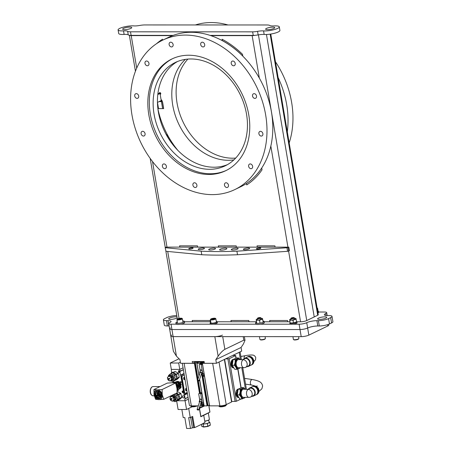 <?xml version="1.0" encoding="UTF-8"?>
<svg xmlns="http://www.w3.org/2000/svg" width="451" height="451" viewBox="0 0 451 451"><rect width="100%" height="100%" fill="white"/><g stroke="black" fill="none" stroke-linecap="round" stroke-linejoin="round"><path stroke-width="0.68" d="M246.759 184.865L246.517 183.444A82.961 64.267 -115.8 0 0 261.738 168.026M256.506 321.777L249.02 321.777L248.805 320.498L230.929 320.492L231.149 321.772L249.014 321.755M231.188 321.749L230.974 320.492M197.668 247.097L179.836 247.092L179.628 245.834M197.668 247.12L179.797 247.114L179.577 245.834L197.453 245.84L197.668 247.12M242.801 56.054A82.961 64.267 -115.8 0 0 222.366 40.624L222.129 39.248M242.813 56.133A82.961 64.267 -115.8 0 0 222.32 40.646L222.078 39.22A84.292 65.299 -115.8 0 1 242.508 54.317L242.813 56.133M162.664 40.173L162.501 39.203A84.292 65.299 -115.8 0 0 156.632 43.64M296.921 321.788L300.552 321.788A4.504 0.998 -9.6 0 0 306.748 320.554L317.696 315.266A3.027 0.671 -9.6 0 0 318.243 314.764L270.763 34.045M266.451 34.485L314.223 316.946L266.451 34.485M210.826 35.629L252.154 35.635A4.504 0.998 -9.6 0 0 255.413 35.285M129.409 35.257A4.504 0.998 -9.6 0 0 131.213 35.606L172.541 35.618M218.56 247.103L236.392 247.125L218.56 247.103L218.352 245.846M275.116 247.114L257.29 247.114L257.076 245.851M275.116 247.137L257.245 247.131L257.031 245.851L274.901 245.857L275.116 247.137M218.521 247.125L218.307 245.846L236.177 245.846L236.392 247.125M246.72 184.893L246.477 183.461A82.961 64.267 -115.8 0 0 261.732 167.986L262.037 169.796A84.292 65.299 -115.8 0 1 246.72 184.893M162.501 39.203A84.292 65.299 -115.8 0 0 156.548 43.691M184.47 321.76L192.419 321.76L192.205 320.481L210.076 320.486L210.296 321.766L210.747 321.766M217.207 321.766L231.149 321.772M264.185 321.777L269.873 321.783L269.653 320.503L287.529 320.503L287.744 321.783L289.987 321.788M210.29 321.749L192.464 321.743L192.25 320.481M287.738 321.766L269.912 321.76L269.698 320.503M170.489 141.473A77.64 60.146 64.2 0 1 167.242 135.988L167.907 135.666M159.902 92.59L160.201 94.366A0.925 0.716 -115.8 0 0 159.88 92.59A0.925 0.716 -115.8 0 0 159.282 93.475L157.935 93.475M161.114 99.767L161.413 101.548M161.424 101.588L162.614 108.629M166.853 133.693L167.242 135.988M162.445 101.999L163.437 107.885M273.915 28.413A4.623 1.026 -9.6 0 0 274.749 27.641A4.623 1.026 -9.6 0 0 271.491 27.207A4.623 1.026 -9.6 0 0 266.468 28.407A4.623 1.026 -9.6 0 0 265.633 29.18A4.623 1.026 -9.6 0 0 268.892 29.614A4.623 1.026 -9.6 0 0 273.915 28.413M277.636 28.413A9.24 2.046 -9.6 0 0 279.304 26.868A9.24 2.046 -9.6 0 0 273.875 25.921A7.396 1.641 170.4 0 1 269.749 25.465A7.396 1.641 -9.6 0 0 266.879 24.974L144.748 24.946A7.396 1.641 -9.6 0 0 139.844 25.436A7.396 1.641 170.4 0 1 133.84 25.887A9.24 2.046 -9.6 0 0 123.681 27.026A9.24 2.046 -9.6 0 0 118.094 29.918A9.24 2.046 -9.6 0 0 123.518 30.865A7.396 1.641 170.4 0 1 127.65 31.316A7.396 1.641 -9.6 0 0 130.514 31.812L252.645 31.841A7.396 1.641 -9.6 0 0 257.555 31.35A7.396 1.641 170.4 0 1 263.559 30.899A9.24 2.046 -9.6 0 0 277.636 28.413M210.098 35.387L253.248 35.398A7.396 1.641 -9.6 0 0 258.158 34.907A7.396 1.641 170.4 0 1 264.156 34.456A9.24 2.046 -9.6 0 0 278.239 31.965A9.24 2.046 -9.6 0 0 279.902 30.426L279.304 26.868M130.931 28.374A4.623 1.026 -9.6 0 0 131.765 27.607A4.623 1.026 -9.6 0 0 128.507 27.173A4.623 1.026 -9.6 0 0 123.484 28.374A4.623 1.026 -9.6 0 0 122.649 29.146A4.623 1.026 -9.6 0 0 125.908 29.58A4.623 1.026 -9.6 0 0 130.931 28.374M118.094 29.918L118.692 33.47A9.24 2.046 -9.6 0 0 124.121 34.423A7.396 1.641 170.4 0 1 128.247 34.874A7.396 1.641 -9.6 0 0 131.117 35.364L173.19 35.375M203.097 46.943A2.475 1.917 64.2 0 1 200.802 44.987A2.475 1.917 64.2 0 1 201.62 42.338A2.475 1.917 64.2 0 1 202.29 42.185A2.475 1.917 64.2 0 1 204.585 44.142A2.475 1.917 64.2 0 1 203.767 46.791A2.475 1.917 64.2 0 1 203.097 46.943M171.527 46.938A2.475 1.917 64.2 0 1 169.238 44.982A2.475 1.917 64.2 0 1 170.05 42.326A2.475 1.917 64.2 0 1 170.726 42.18A2.475 1.917 64.2 0 1 173.015 44.136A2.475 1.917 64.2 0 1 172.203 46.786A2.475 1.917 64.2 0 1 171.527 46.938M212.291 194.618A82.961 64.267 -115.8 0 0 234.853 189.567A82.961 64.267 -115.8 0 0 262.172 100.669A82.961 64.267 -115.8 0 0 185.31 35.082A82.961 64.267 -115.8 0 0 162.743 40.133A82.961 64.267 -115.8 0 0 135.424 129.037A82.961 64.267 -115.8 0 0 212.291 194.618M234.853 189.567L240.665 186.765A82.961 64.267 -115.8 0 0 267.984 97.861A82.961 64.267 -115.8 0 0 191.117 32.28A82.961 64.267 -115.8 0 0 168.556 37.332L162.743 40.133M226.876 187.526A2.475 1.917 64.2 0 1 224.581 185.57A2.475 1.917 64.2 0 1 225.399 182.92A2.475 1.917 64.2 0 1 226.069 182.768A2.475 1.917 64.2 0 1 228.364 184.724A2.475 1.917 64.2 0 1 227.546 187.374A2.475 1.917 64.2 0 1 226.876 187.526M195.306 187.52A2.475 1.917 64.2 0 1 193.017 185.564A2.475 1.917 64.2 0 1 193.829 182.909A2.475 1.917 64.2 0 1 194.505 182.762A2.475 1.917 64.2 0 1 196.794 184.718A2.475 1.917 64.2 0 1 195.982 187.368A2.475 1.917 64.2 0 1 195.306 187.52M164.784 168.68A2.475 1.917 64.2 0 1 162.49 166.723A2.475 1.917 64.2 0 1 163.307 164.068A2.475 1.917 64.2 0 1 163.978 163.922A2.475 1.917 64.2 0 1 166.272 165.878A2.475 1.917 64.2 0 1 165.455 168.527A2.475 1.917 64.2 0 1 164.784 168.68M143.48 136.05A2.475 1.917 64.2 0 1 141.191 134.094A2.475 1.917 64.2 0 1 142.003 131.444A2.475 1.917 64.2 0 1 142.679 131.292A2.475 1.917 64.2 0 1 144.968 133.248A2.475 1.917 64.2 0 1 144.157 135.903A2.475 1.917 64.2 0 1 143.48 136.05M137.11 98.38A2.475 1.917 64.2 0 1 134.821 96.424A2.475 1.917 64.2 0 1 135.633 93.774A2.475 1.917 64.2 0 1 136.309 93.622A2.475 1.917 64.2 0 1 138.598 95.578A2.475 1.917 64.2 0 1 137.786 98.233A2.475 1.917 64.2 0 1 137.11 98.38M147.376 65.761A2.475 1.917 64.2 0 1 145.087 63.805A2.475 1.917 64.2 0 1 145.899 61.156A2.475 1.917 64.2 0 1 146.575 61.003A2.475 1.917 64.2 0 1 148.864 62.96A2.475 1.917 64.2 0 1 148.052 65.615A2.475 1.917 64.2 0 1 147.376 65.761M233.618 65.784A2.475 1.917 64.2 0 1 231.329 63.828A2.475 1.917 64.2 0 1 232.141 61.178A2.475 1.917 64.2 0 1 232.812 61.026A2.475 1.917 64.2 0 1 235.106 62.982A2.475 1.917 64.2 0 1 234.294 65.632A2.475 1.917 64.2 0 1 233.618 65.784M254.922 98.408A2.475 1.917 64.2 0 1 252.628 96.452A2.475 1.917 64.2 0 1 253.445 93.802A2.475 1.917 64.2 0 1 254.116 93.65A2.475 1.917 64.2 0 1 256.41 95.606A2.475 1.917 64.2 0 1 255.593 98.262A2.475 1.917 64.2 0 1 254.922 98.408M261.292 136.078A2.475 1.917 64.2 0 1 258.998 134.122A2.475 1.917 64.2 0 1 259.815 131.472A2.475 1.917 64.2 0 1 260.486 131.32A2.475 1.917 64.2 0 1 262.781 133.276A2.475 1.917 64.2 0 1 261.963 135.931A2.475 1.917 64.2 0 1 261.292 136.078M188.715 55.231A62.007 48.037 -115.8 0 0 171.848 59.008A62.007 48.037 -115.8 0 0 151.429 125.451A62.007 48.037 -115.8 0 0 208.881 174.469A62.007 48.037 -115.8 0 0 225.748 170.698A62.007 48.037 -115.8 0 0 246.167 104.249A62.007 48.037 -115.8 0 0 188.715 55.231M172.598 58.658A62.007 48.037 -115.8 0 0 153.086 125.237A62.007 48.037 -115.8 0 0 210.375 173.753A62.007 48.037 -115.8 0 0 226.487 170.331M251.027 168.697A2.475 1.917 64.2 0 1 248.732 166.74A2.475 1.917 64.2 0 1 249.55 164.091A2.475 1.917 64.2 0 1 250.22 163.939A2.475 1.917 64.2 0 1 252.515 165.895A2.475 1.917 64.2 0 1 251.697 168.55A2.475 1.917 64.2 0 1 251.027 168.697M177.547 61.488A57.378 44.452 -115.8 0 0 161.266 123.32A57.378 44.452 -115.8 0 0 213.943 167.214A57.378 44.452 -115.8 0 0 227.349 164.688M190.959 58.963A57.378 44.452 -115.8 0 0 175.354 62.458A57.378 44.452 -115.8 0 0 156.458 123.94A57.378 44.452 -115.8 0 0 209.619 169.3A57.378 44.452 -115.8 0 0 225.229 165.81A57.378 44.452 -115.8 0 0 244.121 104.322A57.378 44.452 -115.8 0 0 190.959 58.963M233.877 159.88A57.378 44.452 64.2 0 1 228.296 160.291A57.378 44.452 64.2 0 1 177.48 121.24A57.378 44.452 64.2 0 1 185.378 59.374M235.676 158.081A57.378 44.452 64.2 0 1 232.615 158.205A57.378 44.452 64.2 0 1 182.441 120.62A57.378 44.452 64.2 0 1 187.898 59.087M195.384 24.957A82.961 64.267 64.2 0 1 211.282 22.55A82.961 64.267 64.2 0 1 227.997 24.963M275.443 61.731A82.961 64.267 64.2 0 1 289.181 142.933M287.298 131.816A82.961 64.267 -115.8 0 0 278.132 77.6M208.215 24.957A82.961 64.267 -115.8 0 0 206.355 24.929A82.961 64.267 -115.8 0 0 204.506 24.957M159.158 101.588L162.49 101.588L162.422 102.197M162.49 101.588L163.679 108.629L158.526 108.623L157.472 102.4M163.679 108.629L163.324 107.53M160.178 94.366L161.092 99.767A0.925 0.716 -115.8 0 1 161.531 101.531A0.925 0.716 -115.8 0 1 160.573 100.906M157.946 109.091A76.676 59.397 -115.8 0 0 177.891 150.42M157.461 102.405L161.249 100.579M160.049 93.47L157.805 94.552M318.451 318.113A4.623 1.026 -9.6 0 0 317.617 318.885A4.623 1.026 -9.6 0 0 320.875 319.319A4.623 1.026 -9.6 0 0 325.898 318.118A4.623 1.026 -9.6 0 0 326.727 317.346A4.623 1.026 -9.6 0 0 323.474 316.912A4.623 1.026 -9.6 0 0 318.451 318.113M177.175 317.966A4.623 1.026 170.4 0 1 176.955 318.079A4.623 1.026 170.4 0 1 171.932 319.285A4.623 1.026 170.4 0 1 168.674 318.851A4.623 1.026 170.4 0 1 169.508 318.079A4.623 1.026 170.4 0 1 176.995 316.89M318.4 320.655L316.906 320.655L317.808 325.988L319.302 325.988L318.4 320.655A7.396 1.641 -9.6 0 0 328.565 318.626L330.673 317.611A7.396 1.641 -9.6 0 0 332.004 316.377A7.396 1.641 -9.6 0 0 328.926 315.576L327.437 315.576A7.396 1.641 170.4 0 1 324.359 314.775A7.396 1.641 170.4 0 1 325.69 313.541A5.547 1.229 -9.6 0 0 326.687 312.616A5.547 1.229 -9.6 0 0 324.382 312.019L318.592 312.013M332.004 316.377L332.906 321.71A7.396 1.641 170.4 0 1 331.575 322.939L329.467 323.959A7.396 1.641 170.4 0 1 319.302 325.988M176.769 315.542A7.396 1.641 -9.6 0 0 166.836 317.572L164.733 318.586A7.396 1.641 -9.6 0 0 163.397 319.821A7.396 1.641 -9.6 0 0 166.475 320.622L167.969 320.622A7.396 1.641 170.4 0 1 171.047 321.416A7.396 1.641 170.4 0 1 169.711 322.651A5.547 1.229 -9.6 0 0 168.713 323.581A5.547 1.229 -9.6 0 0 171.025 324.179L176.183 324.179M169.114 325.955A7.396 1.641 -9.6 0 0 168.871 325.949L167.377 325.949A7.396 1.641 170.4 0 1 164.299 325.154L163.397 319.821M171.025 324.179L171.927 329.512A5.547 1.229 170.4 0 1 169.615 328.909A5.547 1.229 -9.6 0 0 171.927 329.512L300.016 329.54L171.927 329.512L173.128 336.621A5.547 1.229 170.4 0 1 170.816 336.023A5.547 1.229 -9.6 0 0 173.128 336.621L214.834 336.632A5.547 1.229 -9.6 0 0 222.456 335.104M292.879 324.207L299.114 324.207A5.547 1.229 -9.6 0 0 306.742 322.685A7.396 1.641 170.4 0 1 316.906 320.655M317.808 325.988A7.396 1.641 -9.6 0 0 307.644 328.018A5.547 1.229 170.4 0 1 300.016 329.54A5.547 1.229 -9.6 0 0 307.644 328.018L306.742 322.685M180.761 324.179L210.741 324.19M213.165 324.19L255.897 324.201M260.475 324.201L290.455 324.207M220.268 249.155A3.698 0.817 170.4 0 1 224.288 248.197A3.698 0.817 170.4 0 1 226.892 248.54A3.698 0.817 170.4 0 1 226.227 249.161A3.698 0.817 170.4 0 1 222.208 250.119A3.698 0.817 170.4 0 1 219.603 249.775A3.698 0.817 170.4 0 1 220.268 249.155M231.915 249.076A3.473 0.772 170.4 0 1 235.693 248.174A3.473 0.772 170.4 0 1 238.145 248.501A3.473 0.772 170.4 0 1 237.514 249.082A3.473 0.772 170.4 0 1 233.736 249.984A3.473 0.772 170.4 0 1 231.29 249.657A3.473 0.772 170.4 0 1 231.915 249.076M198.773 248.828A3.18 0.705 170.4 0 1 202.228 247.999A3.18 0.705 170.4 0 1 204.466 248.298A3.18 0.705 170.4 0 1 203.891 248.828A3.18 0.705 170.4 0 1 200.441 249.657A3.18 0.705 170.4 0 1 198.198 249.358A3.18 0.705 170.4 0 1 198.773 248.828M189.132 248.416A2.216 0.49 170.4 0 1 191.54 247.841A2.216 0.49 170.4 0 1 193.107 248.05A2.216 0.49 170.4 0 1 192.707 248.416A2.216 0.49 170.4 0 1 190.294 248.997A2.216 0.49 170.4 0 1 188.732 248.789A2.216 0.49 170.4 0 1 189.132 248.416M256.816 248.433A2.216 0.49 170.4 0 1 259.229 247.858A2.216 0.49 170.4 0 1 260.791 248.067A2.216 0.49 170.4 0 1 260.39 248.433A2.216 0.49 170.4 0 1 257.983 249.014A2.216 0.49 170.4 0 1 256.416 248.805A2.216 0.49 170.4 0 1 256.816 248.433M243.946 248.839A3.18 0.705 170.4 0 1 247.402 248.011A3.18 0.705 170.4 0 1 249.64 248.309A3.18 0.705 170.4 0 1 249.07 248.839A3.18 0.705 170.4 0 1 245.615 249.668A3.18 0.705 170.4 0 1 243.371 249.369A3.18 0.705 170.4 0 1 243.946 248.839M209.315 249.07A3.473 0.772 170.4 0 1 213.092 248.168A3.473 0.772 170.4 0 1 215.539 248.495A3.473 0.772 170.4 0 1 214.913 249.076A3.473 0.772 170.4 0 1 211.136 249.978A3.473 0.772 170.4 0 1 208.689 249.651A3.473 0.772 170.4 0 1 209.315 249.07M201.766 254.742L201.163 251.184A177.457 39.316 170.4 0 0 236.91 251.196L237.508 254.747A177.457 39.316 170.4 0 1 201.766 254.742L165.985 251.286L165.156 247.638L165.985 251.286M201.163 251.184L165.382 247.729M236.91 251.196L286.96 247.762L288.82 247.142L166.092 247.109L165.156 247.638M288.82 247.142L289.424 250.694L288.651 251.066L287.563 251.314L286.96 247.762M237.508 254.747L287.563 251.314M317.786 312.053A3.602 0.801 -9.6 0 0 318.491 311.421A3.602 0.801 -9.6 0 0 318.073 311.139M317.932 312.932A3.602 0.801 -9.6 0 0 318.643 312.306L318.491 311.421M317.098 307.988A3.236 0.716 170.4 0 1 317.397 308.078A3.236 0.716 170.4 0 1 317.589 308.27L318.141 311.534L317.746 311.821M317.577 308.219L317.589 308.27A3.236 0.716 -9.6 0 1 317.216 308.698M317.267 308.997L317.718 309.031M328.666 324.303L328.796 325.058A5.547 1.229 170.4 0 1 327.792 325.983L308.845 335.127A5.547 1.229 170.4 0 1 301.217 336.649L173.128 336.621L176.437 356.172L179.943 359.656L180.558 363.28L192.532 363.286L192.233 361.505L204.145 361.51L204.444 363.286L216.424 363.292L215.809 359.661L218.137 356.183C220.488 352.868 222.732 350.585 224.863 349.328L243.811 340.184L245 340.353L243.405 343.989L241.076 347.473L215.809 359.661M170.613 327.984A5.547 1.229 -9.6 0 0 169.615 328.909L168.713 323.581M192.532 363.286L196.213 361.505M216.424 363.292L241.685 351.098L241.076 347.473M171.82 335.093A5.547 1.229 -9.6 0 0 170.816 336.023L169.615 328.909M170.816 336.023L173.41 351.335L176.437 356.172M238.32 397.184L236.313 394.377L238.06 389.416L236.223 394.377L238.331 397.207M237.931 389.777L236.871 394.388L238.043 396.733M237.925 396.525L236.961 394.388L237.886 389.901M237.474 391.355L237.271 390.87M237.22 390.78L236.916 390.324M236.865 395.922L237.187 395.448M237.457 391.44L237.237 390.949M237.187 390.859L236.719 390.301M237.457 390.34L236.967 390.03M237.683 390.025L237.04 389.968M236.831 396.435L237.305 396.638M237.418 396.654L237.931 396.626M237.767 389.929L236.228 394.377M236.702 395.612L237.965 396.66M237.778 390.216L237.305 390.786M236.837 392.043L236.843 394.242M237.356 395.628L237.733 396.141M245.226 397.359A4.95 2.931 -90 0 1 244.352 398.058A4.95 2.931 -90 0 1 243.546 398.25A4.95 2.931 -90 0 1 240.648 393.988A4.95 2.931 -90 0 1 242.745 388.542A4.95 2.931 -90 0 1 243.551 388.35A4.95 2.931 -90 0 1 245.231 389.247M243.546 398.25L243.078 398.25A4.95 2.931 -90 0 1 240.174 393.988A4.95 2.931 -90 0 1 242.277 388.542A4.95 2.931 -90 0 1 243.083 388.35L243.551 388.35M248.236 389.405A4.053 2.402 -90 0 0 246.517 393.864A4.053 2.402 -90 0 0 248.896 397.359L243.546 397.359A4.053 2.402 -90 0 1 241.172 393.864A4.053 2.402 -90 0 1 242.892 389.405A4.053 2.402 -90 0 1 243.551 389.247L248.236 389.405A4.053 3.14 64.2 0 1 252.16 393.306A4.053 3.14 64.2 0 1 250.655 396.953L253.22 395.719A4.053 3.14 64.2 0 0 254.719 392.066A4.053 3.14 64.2 0 0 249.691 388.412L247.965 389.247M248.501 388.993A4.482 3.473 64.2 0 1 249.645 387.961A4.482 3.473 64.2 0 1 255.21 391.998A4.482 3.473 64.2 0 1 253.541 396.034A4.482 3.473 64.2 0 1 252.024 396.294M249.645 387.961L252.182 386.738A4.482 3.473 64.2 0 1 257.746 390.775A4.482 3.473 64.2 0 1 256.083 394.811L253.541 396.034M256.247 387.804A3.631 2.813 64.2 0 1 257.718 390.453A3.631 2.813 64.2 0 1 257.775 390.972M252.526 386.597A4.482 3.473 64.2 0 1 252.848 386.417A4.482 3.473 64.2 0 1 258.406 390.453A4.482 3.473 64.2 0 1 256.743 394.49A4.482 3.473 64.2 0 1 256.399 394.631M243.816 398.227A5.085 3.01 -90 0 1 240.986 396.953A5.085 3.01 -90 0 1 240.157 392.066L240.214 389.219L242.255 388.412A5.085 3.01 90 0 0 240.157 392.066L239.374 394.913L237.288 394.913L239.785 398.994L241.871 398.994L240.986 396.953L239.374 394.913M243.816 388.373A5.085 3.01 -90 0 0 242.255 388.412L243.557 387.606L244.403 388.57M243.906 398.188L241.871 398.994M240.214 389.219L238.134 389.219L237.288 394.913M243.557 387.606L241.477 387.606L238.134 389.219M232.53 360.535L232.248 360.219M232.293 360.174L232.581 360.467M232.693 359.954L231.853 364.718L233.026 367.069M233.049 359.729L231.205 364.707L233.314 367.537M233.302 367.52L231.295 364.712L233.037 359.746M232.908 366.86L231.944 364.718L232.868 360.236M232.575 366.539L232.288 366.872M232.4 366.984L232.913 366.956L232.62 367.182M232.457 361.685L232.254 361.2M232.203 361.11L231.899 360.659M232.44 361.77L232.22 361.279M232.164 361.189L231.837 360.755M232.44 360.67L232.073 360.417M232.665 360.36L232.192 360.276M231.814 366.764L232.288 366.967M232.75 360.259L231.639 361.133M231.171 362.384L231.177 364.566M231.684 365.941L232.947 366.99M232.761 360.546L232.288 361.116M231.82 362.378L231.825 364.571M232.338 365.958L232.716 366.471M240.208 367.689A4.95 2.931 -90 0 1 239.334 368.388A4.95 2.931 -90 0 1 238.528 368.58A4.95 2.931 -90 0 1 235.631 364.318A4.95 2.931 -90 0 1 237.728 358.872A4.95 2.931 -90 0 1 238.534 358.686A4.95 2.931 -90 0 1 240.214 359.577M238.528 368.58L238.06 368.58A4.95 2.931 -90 0 1 235.157 364.318A4.95 2.931 -90 0 1 237.254 358.872A4.95 2.931 -90 0 1 238.06 358.686L238.534 358.686M243.219 359.735A4.053 2.402 -90 0 0 241.499 364.194A4.053 2.402 -90 0 0 243.873 367.689L238.528 367.689A4.053 2.402 -90 0 1 236.149 364.194A4.053 2.402 -90 0 1 237.869 359.735A4.053 2.402 -90 0 1 238.534 359.577L243.219 359.735A4.053 3.14 64.2 0 1 247.142 363.636A4.053 3.14 64.2 0 1 245.637 367.289L248.197 366.049A4.053 3.14 64.2 0 0 249.702 362.401A4.053 3.14 64.2 0 0 244.673 358.748L242.948 359.577M243.484 359.323A4.482 3.473 64.2 0 1 244.628 358.291A4.482 3.473 64.2 0 1 250.187 362.333A4.482 3.473 64.2 0 1 248.524 366.37A4.482 3.473 64.2 0 1 247.007 366.624M244.628 358.291L247.165 357.068A4.482 3.473 64.2 0 1 252.729 361.104A4.482 3.473 64.2 0 1 251.06 365.141L248.524 366.37M251.23 358.133A3.631 2.813 64.2 0 1 252.701 360.789A3.631 2.813 64.2 0 1 252.757 361.302M247.509 356.933A4.482 3.473 64.2 0 1 247.83 356.747A4.482 3.473 64.2 0 1 253.389 360.789A4.482 3.473 64.2 0 1 251.726 364.825A4.482 3.473 64.2 0 1 251.382 364.96M238.799 368.563A5.085 3.01 -90 0 1 235.969 367.283A5.085 3.01 -90 0 1 235.14 362.401L235.196 359.554L237.237 358.748A5.085 3.01 90 0 0 235.14 362.401L234.351 365.248L232.271 365.242L234.768 369.324L236.848 369.324L235.969 367.283L234.351 365.248M238.799 358.703A5.085 3.01 -90 0 0 237.237 358.748L238.54 357.936L239.385 358.9M238.889 368.518L236.848 369.324M235.196 359.554L233.116 359.554L232.271 365.242M238.54 357.936L236.459 357.936L233.116 359.554M188.71 408.443L190.254 417.587L192.678 416.42L194.567 427.599A69.866 41.379 -90 0 0 196.439 426.776L201.377 424.391A69.866 41.379 -90 0 0 204.946 422.367L203.751 415.315L200.802 416.741L199.331 408.059L200.064 407.71L199.832 406.362M194.567 427.599L192.402 427.819A69.866 41.379 -90 0 1 190.497 428.45L186.652 428.45L184.814 417.587L183.219 417.587L181.849 409.485M190.254 417.587L188.659 417.587L190.497 428.45M172.017 372.926A1.223 0.947 64.2 0 1 173.319 372.3M182.384 396.835A1.223 0.947 64.2 0 1 184.352 396.835A1.223 0.947 64.2 0 1 182.384 396.835M183.36 369.606L180.062 371.196L179.763 369.408L183.055 367.819L179.763 369.408L171.318 369.403L171.532 373.163M176.651 400.95L178.094 409.485L186.539 409.485L185.062 400.753L177.068 400.753L185.062 400.753L188.36 399.163L185.062 400.753L184.763 398.966L188.056 397.376M185.919 390.651A1.167 0.688 90 0 0 186.37 389.557A1.167 0.688 90 0 0 185.919 388.463M188.039 397.28L185.135 398.684L184.51 394.991L187.413 393.588M187.334 393.12L184.042 394.71L180.783 375.452L184.076 373.862M184.51 394.991L184.042 394.71M184.025 379.454A1.167 0.688 90 0 0 184.476 378.361A1.167 0.688 90 0 0 184.025 377.267M184.014 373.479L180.501 375.17L179.876 371.477L183.388 369.786M182.26 374.742L182.198 374.353L182.26 374.742M173.314 381.219L173.466 382.121M183.275 392.584L182.339 392.601L182.204 391.812L182.418 392.443L182.61 391.863L183.14 392.443L183.14 391.801L183.275 392.601L182.339 392.601M178.568 370.716L178.985 370.66L179.413 371.506L178.478 371.506L178.568 370.716M180.806 381.676L181.353 382.335L180.417 382.335L180.338 381.676L180.806 381.676M184.763 398.966L185.135 398.684M180.783 375.452L180.501 375.17M179.876 371.477L180.062 371.196M182.988 390.899L183.129 391.727L182.119 391.316L182.768 391.006M179.12 372.34L179.447 372.34L179.447 371.692L179.583 372.498L178.641 372.498L178.511 371.703L178.726 372.34L179.024 371.754L179.12 372.34M177.125 381.422A3.845 2.977 64.2 0 1 181.251 384.895M181.251 386.693A3.845 2.977 64.2 0 1 179.949 388.497M179.904 388.52A3.845 2.977 64.2 0 1 179.605 388.644M177.204 388.243L177.536 388.441A3.845 2.977 64.2 0 1 177.198 388.288M179.983 371.314L181.668 370.502A1.223 0.947 -115.8 0 0 181.922 370.299M179.019 370.643L178.602 370.699L178.511 371.489L179.413 371.489M179.261 371.038L178.974 371.331L179.047 370.801L179.261 371.038M180.327 381.738L180.981 382.335M183.123 391.693L182.125 391.135M182.666 391.045L182.277 391.22L182.723 391.395L182.666 391.045M179.442 372.323L179.374 371.692M179.013 372.323L178.951 371.754M179.577 372.481L178.675 372.481L178.545 371.703M186.539 409.485L192.098 406.808M200.825 416.668L208.204 412.919L200.87 416.459L199.494 408.341L204.619 405.866M206.93 413.533L208.018 413.201M202.437 423.85A3.608 0.801 -9.6 0 0 208.486 422.965A3.608 0.801 -9.6 0 0 209.14 422.361L208.768 420.174M209.873 422.367L210.324 425.051L207.838 426.251L207.381 423.568L209.873 422.367L209.095 422.108M201.422 424.368L201.744 426.251L203.784 427.041L207.838 426.251L203.548 426.855L203.091 424.165L207.381 423.568M202.33 423.912L203.091 424.165M202.121 426.488L201.744 426.251L202.121 426.488M187.216 392.421L185.44 393.278A1.167 0.688 -90 0 1 185.248 393.323A1.167 0.688 -90 0 1 184.583 392.477L184.025 392.477L181.465 377.363A1.167 0.688 -90 0 1 181.939 375.925L184.284 375.063M184.876 393.278A1.167 0.688 -90 0 1 184.685 393.323A1.167 0.688 -90 0 1 184.025 392.477M181.465 377.363L182.029 377.363L184.583 392.477M182.029 377.363A1.167 0.688 -90 0 1 182.503 375.925M184.955 379.037A1.223 0.722 -90 0 1 184.549 379.539A1.223 0.722 -90 0 1 183.653 378.699A1.223 0.722 -90 0 1 184.149 377.188A1.223 0.722 -90 0 1 184.651 377.25M186.849 390.233A1.223 0.722 -90 0 1 186.443 390.735A1.223 0.722 -90 0 1 185.547 389.895A1.223 0.722 -90 0 1 186.043 388.384A1.223 0.722 -90 0 1 186.545 388.446M198.637 362.176L198.525 361.51M178.681 363.027L170.236 363.021L171.318 369.403L179.763 369.408L178.681 363.027L180.377 362.209M170.236 363.021L179.053 358.77M183.991 373.49A3.236 2.509 -115.8 0 0 183.895 373.952M175.991 375.88L176.042 377.03M175.05 374.663L174.323 375.018M177.75 373.868A2.588 2.007 -115.8 0 0 177.435 373.513M170.687 373.569A4.138 3.208 64.2 0 1 171.053 373.546L175.247 371.523A4.138 3.208 64.2 0 0 174.875 371.551L170.687 373.569L168.499 375.531A4.138 3.208 -115.8 0 0 168.398 375.931L168.443 376.489M170.766 380.768L172.395 381.507A4.138 3.208 -115.8 0 0 172.767 381.484L174.949 379.522A4.138 3.208 -115.8 0 0 175.05 379.122L174.278 375.542L178.472 373.518L179.244 377.098L175.05 379.122M169.914 375.119A2.965 2.294 64.2 0 1 170.05 375.046A2.965 2.294 64.2 0 1 173.071 376.157A2.965 2.294 64.2 0 1 173.049 380.103A2.965 2.294 64.2 0 1 172.626 380.385A2.965 2.294 64.2 0 1 172.485 380.447M176.285 375.525A0.97 0.586 -93.8 0 1 176.42 375.486A0.97 0.586 -93.8 0 1 177.057 376.303A0.97 0.586 -93.8 0 1 176.685 377.386A0.97 0.586 -93.8 0 1 176.55 377.419A0.97 0.586 -93.8 0 1 175.913 376.608A0.97 0.586 -93.8 0 1 176.285 375.525M176.245 379.116L174.892 380.187L176.245 379.116M173.584 373.056A0.97 0.451 -165.7 0 1 174.695 373.118A0.97 0.451 -165.7 0 1 175.292 373.716A0.97 0.451 -165.7 0 1 175.123 373.902A0.97 0.451 -165.7 0 1 174.013 373.84A0.97 0.451 -165.7 0 1 173.415 373.236A0.97 0.451 -165.7 0 1 173.584 373.056M171.543 379.776A2.588 2.007 64.2 0 1 171.228 379.612M175.247 371.523L178.201 373.146L174.013 375.164L171.053 373.546M174.949 379.522L179.143 377.498L176.955 379.46L172.767 381.484M179.244 377.098A4.138 3.208 64.2 0 1 179.143 377.498M174.278 375.542A4.138 3.208 -115.8 0 0 174.013 375.164M168.234 379.02L168.234 379.579L168.702 378.795L168.234 379.02L168.234 379.579M168.291 378.812A0.445 0.344 64.2 0 1 168.928 378.823A0.445 0.344 64.2 0 1 168.578 379.415M169.153 378.288A0.445 0.344 64.2 0 1 169.599 379.043A0.445 0.344 64.2 0 1 169.525 379.071M168.15 379.443L167.992 378.958L168.46 378.733L168.697 379.353M167.986 379.522L167.992 378.958M170.236 375.542L172.141 376.585L170.957 377.154L169.909 376.681L169.052 376.111L170.236 375.542A2.588 2.007 -115.8 0 0 170.072 375.548L168.888 376.123A2.588 2.007 64.2 0 1 169.052 376.111M168.888 376.123L168.088 376.799A2.294 1.776 64.2 0 1 169.909 376.681A2.294 1.776 64.2 0 1 170.732 380.492A2.294 1.776 64.2 0 1 167.586 378.767A2.294 1.776 64.2 0 1 168.088 376.799L167.479 377.386A2.588 2.007 64.2 0 0 167.434 377.566L168.043 379.821M172.265 376.754L172.761 379.06L171.577 379.629L171.081 377.324L172.265 376.754M171.577 379.629A2.588 2.007 64.2 0 1 171.532 379.815L172.716 379.24A2.588 2.007 -115.8 0 0 172.761 379.06M172.716 379.24L171.307 380.503L170.123 381.078L171.532 379.815M181.291 375.209A2.813 2.182 -115.8 0 0 181.364 374.758M178.021 373.738A2.965 2.294 -115.8 0 0 177.722 373.377M168.167 379.984L170.252 380.943M178.461 396.029L178.511 397.184M170.923 395.843A4.138 3.208 -115.8 0 0 170.867 396.085L170.912 396.643M173.235 400.916L174.864 401.661A4.138 3.208 -115.8 0 0 175.236 401.638L177.418 399.676L181.612 397.652L179.425 399.614L175.236 401.638M172.383 395.268A2.965 2.294 64.2 0 1 172.519 395.194A2.965 2.294 64.2 0 1 175.546 396.311A2.965 2.294 64.2 0 1 175.518 400.251A2.965 2.294 64.2 0 1 175.095 400.539A2.965 2.294 64.2 0 1 174.954 400.595M176.95 393.199A2.965 2.294 -115.8 0 0 176.64 393.627M178.714 399.27L177.361 400.341L178.714 399.27M178.754 395.679A0.97 0.586 -93.8 0 1 178.889 395.64A0.97 0.586 -93.8 0 1 179.526 396.452A0.97 0.586 -93.8 0 1 179.154 397.534A0.97 0.586 -93.8 0 1 179.019 397.573A0.97 0.586 -93.8 0 1 178.382 396.762A0.97 0.586 -93.8 0 1 178.754 395.679M181.714 397.252L177.519 399.276L176.753 395.696L180.941 393.672L181.714 397.252A4.138 3.208 64.2 0 1 181.612 397.652M177.418 399.676A4.138 3.208 -115.8 0 0 177.519 399.276M177.164 391.942L177.717 391.677L180.671 393.295L176.482 395.318L174.272 394.23M176.753 395.696A4.138 3.208 -115.8 0 0 176.482 395.318M180.671 393.295A4.138 3.208 64.2 0 1 180.941 393.672M176.544 393.137A0.97 0.451 -165.7 0 1 177.593 393.509A0.97 0.451 -165.7 0 1 177.593 394.05A0.97 0.451 -165.7 0 1 176.544 394.016A0.97 0.451 -165.7 0 1 175.879 393.452M177.164 391.885L177.344 391.699A4.138 3.208 64.2 0 1 177.717 391.677M172.412 395.837L170.207 397.416M170.523 400.195L172.722 401.097M170.117 397.613L170.399 400.026M170.703 399.169L170.703 399.733L171.245 399.468L171.171 398.943L170.703 399.169L170.703 399.733M170.754 399.146A0.445 0.344 64.2 0 1 171.397 398.977A0.445 0.344 64.2 0 1 171.053 399.563M171.622 398.442A0.445 0.344 64.2 0 1 172.068 399.197A0.445 0.344 64.2 0 1 172 399.22M175.185 399.394L172.592 401.227L175.185 399.394M173.201 400.646A2.294 1.776 64.2 0 1 170.055 398.921A2.294 1.776 64.2 0 1 172.378 396.829A2.294 1.776 64.2 0 1 173.703 398.678A2.294 1.776 64.2 0 1 173.201 400.646M173.426 397.308L171.527 396.266L172.71 395.69L174.61 396.733L173.426 397.308A2.588 2.007 -115.8 0 1 173.55 397.478L174.734 396.903A2.588 2.007 -115.8 0 0 174.61 396.733M174.734 396.903L175.23 399.214L174.047 399.783L173.55 397.478M177.835 382.736L179.831 385.966M179.842 386.507L179.74 387.15M179.729 387.2L179.819 386.631M179.791 385.876L177.869 382.775M179.182 388.858L179.893 385.504L177.547 382.409M176.521 382.053L175.743 382.025M177.632 382.504L179.853 385.554L179.199 388.824M181.054 382.335L180.338 381.687M180.039 388.497L181.093 384.365L177.412 381.405L176.2 381.721M176.172 381.726L177.361 381.428L181.043 384.387L179.988 388.525M179.346 388.852L180.642 384.585L176.939 381.608L175.901 381.828L176.888 381.631L180.597 384.607L179.323 388.869M179.132 388.987L180.197 384.799L176.465 381.811L175.478 382.008L176.414 381.828L180.135 384.788L179.132 388.987M177.559 387.262L177.012 386.608M176.38 385.329L176.183 384.432M177.993 382.927A3.991 3.095 64.2 0 1 179.577 385.408M179.74 387.054A3.991 3.095 64.2 0 1 179.673 387.499A3.991 3.095 64.2 0 1 179.374 388.339M177.181 389.732A3.991 3.095 -115.8 0 0 175.636 383.48M177.187 389.867A3.991 3.095 -115.8 0 0 177.97 386.321A3.991 3.095 -115.8 0 0 175.495 383.164M175.191 383.04A3.991 3.095 -115.8 0 0 174.187 382.86A3.991 3.095 -115.8 0 0 174.024 382.865M176.775 386.654L176.922 387.33M177.119 388.728L176.403 385.391M176.533 385.791L177.085 388.39M177.108 388.604L176.442 385.509M175.941 384.173L177.17 389.489M177.175 389.546L177.553 388.621L177.384 386.242L175.89 384.06M177.192 390.087A4.16 3.225 -115.8 0 0 178.077 388.7L177.66 390.594L178.641 390.121L179.898 386.124L178.805 384.021L177.288 382.127L173.415 382.121L172.434 382.595L174.159 382.702A4.16 3.225 -115.8 0 0 173.41 382.803M177.401 384.697A4.16 3.225 -115.8 0 0 174.159 382.702L176.307 382.6L178.917 386.597L178.077 388.7A4.16 3.225 -115.8 0 0 177.401 384.697M177.66 390.594L177.198 390.634M175.963 384.229L177.006 385.543M177.502 386.919L177.17 389.405M179.898 386.124L178.917 386.597M177.288 382.127L176.307 382.6M177.936 382.82L179.69 385.65M179.774 386.879L179.69 387.409M177.412 388.852L177.125 388.796M177.452 382.307L179.904 387.595M177.502 388.52L177.181 388.401M177.7 382.059L180.282 384.145L180.597 387.364M180.27 387.482L179.752 388.018M178.015 381.839L180.919 384.37L180.231 387.759M179.915 387.939L180.31 387.358M177.164 387.246L176.826 386.868M178.478 381.636L178.884 381.709M181.15 387.026L180.214 387.759L180.879 384.461L178.151 381.896M177.491 386.845L176.471 384.748M177.615 381.715L177.299 381.918M177.79 382.098L178.162 381.625M178.252 381.935L178.517 381.552M177.508 382.363L179.943 387.437M179.864 387.589L179.492 388.08M177.491 388.559L177.175 388.452M177.869 382.132L180.389 387.195M180.158 387.792L179.757 388.012M177.181 387.347L176.854 387.003M177.638 381.721L179.103 381.822M181.195 386.89L180.609 387.55M177.514 386.958L176.392 384.658M180.372 382.059L180.699 382.335M177.762 382.082L178.297 381.484M180.783 387.144L180.411 387.088M178.218 381.924L178.495 381.546M178.523 382.076L178.743 381.642M158.831 398.791A4.2 3.253 -115.8 0 0 161.531 394.755A4.2 3.253 -115.8 0 0 157.461 390.718A4.2 3.253 -115.8 0 0 154.761 394.749A4.2 3.253 -115.8 0 0 158.831 398.791M155.894 393.644C155.792 396.249 156.807 397.838 158.949 398.419L159.772 398.38A3.986 3.089 64.2 0 1 158.915 398.526A3.986 3.089 64.2 0 1 157.326 398.075C154.338 394.783 154.49 392.432 157.782 391.017C161.554 390.82 162.901 398.21 159.113 397.923C157.044 397.506 155.973 396.079 155.894 393.644L159.513 391.603M159.102 394.106L161.317 396.209M158.132 391.727L160.466 396.75M160.669 396.784L158.233 391.536M156.666 392.364L159.062 397.5M159.265 397.534L156.773 392.167M159.772 398.38L158.938 398.515L155.155 393.678M161.402 395.848L159.598 393.898L159.107 394.112M161.063 396.818L156.818 395.589L158.346 391.085M160.686 397.184L157.286 395.33L157.856 391.288M160.951 396.993L157.788 395.127L158.132 391.259M161.075 396.795L158.205 394.749L158.538 391.135M161.199 396.542L158.696 394.524L158.791 391.22M161.311 396.232L159.085 391.35M154.05 394.749L153.921 389.534L157.32 389.867A5.079 3.935 -115.8 0 0 154.05 394.749A5.079 3.935 64.2 0 0 158.972 399.637L155.572 399.304L154.05 394.749M157.32 389.867A5.079 3.935 64.2 0 1 162.242 394.755A5.079 3.935 64.2 0 1 158.972 399.637L163.758 399.304L162.242 394.755L162.106 389.534L157.32 389.867M162.106 389.534L175.462 383.091L172.056 382.758L167.276 383.091L153.921 389.534M175.462 383.091L176.978 387.64L177.113 392.86L163.758 399.304M213.689 363.286A4.611 1.02 -9.6 0 1 212.68 363.326L202.386 363.326L203.531 362.835L200.757 362.835L199.883 363.326L196.839 363.303L198.074 362.835L195.306 362.835L194.426 363.326L184.132 363.32L191.325 405.866L198.282 405.866M238.196 396.998A3.709 2.199 -90 0 1 237.953 397.01A3.709 2.199 -90 0 1 237.869 397.004M237.75 396.987A3.709 2.199 -90 0 1 236.493 395.989M238.579 397.562A4.268 2.526 -90 0 1 236.6 396.192A4.268 2.526 -90 0 1 236.6 390.408A4.268 2.526 -90 0 1 237.762 389.196A4.268 2.526 -90 0 1 238.376 389.033M236.493 390.605A3.709 2.199 -90 0 1 237.249 389.816M233.562 367.892A4.268 2.526 -90 0 1 231.577 366.522A4.268 2.526 -90 0 1 231.583 360.738A4.268 2.526 -90 0 1 232.744 359.526A4.268 2.526 -90 0 1 233.359 359.368M233.178 367.328A3.709 2.199 -90 0 1 232.851 367.334M232.733 367.317A3.709 2.199 -90 0 1 231.476 366.325M231.476 360.941A3.709 2.199 -90 0 1 232.231 360.152M182.289 363.28L189.409 405.37A4.611 1.02 -9.6 0 0 191.325 405.866M183.286 363.28A4.611 1.02 -9.6 0 0 184.132 363.32M195.604 361.798A18.339 4.065 -9.6 0 0 204.247 362.102M218.504 362.283A4.611 1.02 -9.6 0 0 219.023 362.063L224.316 359.481M225.37 358.968L229.193 358.72L235.67 355.518L232.739 355.416M233.793 354.909L239.205 352.321A4.611 1.02 -9.6 0 0 239.605 352.101M233.849 354.909L233.939 355.416M232.462 360.028A3.709 2.199 -90 0 1 232.975 359.921M237.48 389.698A3.709 2.199 -90 0 1 237.959 389.591A3.709 2.199 -90 0 1 237.993 389.591M224.626 359.329L231.758 401.514L236.386 401.26L241.088 398.994M231.47 401.446L231.758 401.514M224.373 359.481L231.572 402.021L226.216 404.609A4.611 1.02 -9.6 0 1 219.879 405.872L209.489 405.844L202.341 363.326M203.051 376.382L207.956 405.381L209.411 405.381M207.956 405.381L202.803 376.314M202.657 376.252L207.731 405.443M200.441 363.145L200.56 363.85M207.635 405.686L207.082 405.872L201.682 373.941M199.624 379.274L204.123 405.866L207.082 405.872M204.123 405.866L199.596 379.353M203.48 405.381L203.953 405.381M194.984 363.14L197.78 379.669M197.95 380.678L200.041 393.041M202.178 405.686L201.625 405.866L201.157 403.109M199.996 405.866L201.625 405.866M197.459 409.282A0.817 0.321 18.2 0 1 198.299 409.514A0.817 0.321 18.2 0 1 198.66 409.936A0.817 0.321 18.2 0 1 198.305 410.077A0.817 0.321 18.2 0 1 197.465 409.846A0.817 0.321 18.2 0 1 197.11 409.423A0.817 0.321 18.2 0 1 197.459 409.282M197.11 409.423L199.624 401.79A0.817 0.321 18.2 0 1 199.973 401.649A0.817 0.321 18.2 0 1 200.813 401.875A0.817 0.321 18.2 0 1 201.169 402.298L198.66 409.936M199.5 402.157L199.381 402.044A1.257 0.49 18.2 0 1 199.201 401.649A1.257 0.49 18.2 0 1 199.748 401.435A1.257 0.49 18.2 0 1 201.411 402.044L201.873 400.635L202.245 402.828L200.999 402.828M201.873 400.635L200.571 398.926L199.9 399.535L199.201 401.649M202.099 404.457A0.643 0.496 64.2 0 1 203.13 404.457A0.643 0.496 64.2 0 1 202.099 404.457M201.777 392.522L200.532 392.849A0.581 0.451 -115.8 0 0 200.244 392.984M199.9 400.962L198.739 394.089A0.581 0.451 64.2 0 1 199.116 393.531L200.205 393.531A0.581 0.451 64.2 0 1 200.768 394.089L202.29 403.109L203.316 402.619L203.897 405.032M203.739 405.105A1.86 1.443 -115.8 0 1 203.311 405.46A1.86 1.443 -115.8 0 1 201.715 405.105L201.377 403.109M200.904 403.109L202.29 403.109M202.245 402.828L201.411 402.044M197.938 380.114A0.817 0.321 18.2 0 1 198.778 380.34A0.817 0.321 18.2 0 1 199.133 380.762A0.817 0.321 18.2 0 1 198.784 380.903A0.817 0.321 18.2 0 1 197.944 380.672A0.817 0.321 18.2 0 1 197.589 380.255A0.817 0.321 18.2 0 1 197.938 380.114M197.589 380.255L200.097 372.616A0.817 0.321 18.2 0 1 200.453 372.475A0.817 0.321 18.2 0 1 201.293 372.706A0.817 0.321 18.2 0 1 201.648 373.124L199.133 380.762M199.979 372.983L199.861 372.87A1.257 0.49 18.2 0 1 199.68 372.481A1.257 0.49 18.2 0 1 200.221 372.261A1.257 0.49 18.2 0 1 201.885 372.87L202.352 371.461L202.719 373.653L201.473 373.653M202.352 371.461L201.05 369.752L200.374 370.361L199.68 372.481M202.578 375.283A0.643 0.496 64.2 0 1 203.61 375.283A0.643 0.496 64.2 0 1 202.578 375.283M202.302 363.348L201.535 363.348A0.874 0.676 -115.8 0 0 201.298 363.405L200.627 363.731A0.874 0.676 64.2 0 1 200.864 363.675L201.005 363.675A0.581 0.451 -115.8 0 0 200.723 363.81M200.971 364.188L200.554 363.771A0.874 0.676 64.2 0 1 200.627 363.731M200.379 371.787L199.218 364.921A0.581 0.451 64.2 0 1 199.59 364.357L200.678 364.357A0.581 0.451 64.2 0 1 201.242 364.921L202.77 373.941L203.796 373.445L204.41 375.841M204.218 375.931A1.86 1.443 -115.8 0 1 203.79 376.292A1.86 1.443 -115.8 0 1 202.189 375.931L201.851 373.941M201.383 373.941L202.77 373.941M202.719 373.653L201.885 372.87M226.306 404.564L226.357 404.846A3.783 0.84 170.4 0 1 226.289 405.054L225.912 405.55A3.32 0.733 170.4 0 1 225.37 405.928A3.32 0.733 170.4 0 1 222.129 406.751A3.32 0.733 170.4 0 1 219.541 406.633L219.023 406.283A3.783 0.84 170.4 0 1 218.893 406.109L218.853 405.872M226.289 405.054A3.783 0.84 170.4 0 1 225.675 405.477A3.783 0.84 170.4 0 1 221.977 406.419A3.783 0.84 170.4 0 1 219.023 406.283M197.358 405.866A3.32 0.733 170.4 0 1 197.25 405.923A3.32 0.733 170.4 0 1 194.009 406.746A3.32 0.733 170.4 0 1 191.421 406.622L190.903 406.272A3.783 0.84 170.4 0 1 190.773 406.103L190.728 405.849M196.506 405.866A3.783 0.84 170.4 0 1 190.903 406.272M294.52 318.327A3.236 0.716 170.4 0 1 296.025 318.671L296.583 321.941L293.466 322.888L293.037 320.385L294.537 319.556A3.236 0.716 170.4 0 1 291.352 320.097L289.779 320.514L289.649 319.753A3.236 0.716 170.4 0 1 289.767 319.511A3.236 0.716 170.4 0 1 290.878 318.953M293.037 320.385L291.352 320.097A3.236 0.716 170.4 0 1 289.649 319.753M296.025 318.671A3.236 0.716 -9.6 0 1 294.537 319.556L296.16 319.438M293.466 322.888L290.202 323.017L289.779 320.514M290.202 323.017L289.638 319.703M293.81 319.409A1.849 0.412 -9.6 0 0 294.604 318.829M259.979 322.877L259.556 320.373L257.865 320.086L256.298 320.509L256.72 323.012L256.168 319.686M259.556 320.373L261.056 319.545L262.674 319.426L263.096 321.929M256.298 320.509L256.157 319.691M261.039 318.316A3.236 0.716 170.4 0 1 262.544 318.665A3.236 0.716 -9.6 0 1 261.056 319.545A3.236 0.716 170.4 0 1 257.865 320.086A3.236 0.716 170.4 0 1 256.168 319.748A3.236 0.716 170.4 0 1 257.397 318.947M260.328 319.398A1.849 0.412 -9.6 0 0 261.123 318.818M262.538 318.637L262.674 319.426M290.128 322.623A3.602 0.801 -9.6 0 0 289.83 323.029A3.602 0.801 -9.6 0 0 293.511 323.215A3.602 0.801 -9.6 0 0 296.933 321.828A3.602 0.801 -9.6 0 0 296.516 321.54M289.83 323.029L289.982 323.908A3.602 0.801 -9.6 0 0 293.663 324.094A3.602 0.801 -9.6 0 0 297.079 322.707L296.933 321.828M256.591 322.273L256.185 322.285A4.335 0.958 -9.6 0 0 255.587 322.916L255.773 324.021A4.335 0.958 -9.6 0 0 260.21 324.246A4.335 0.958 -9.6 0 0 264.32 322.578L264.134 321.467A4.335 0.958 -9.6 0 0 262.944 321.022M255.587 322.916A4.335 0.958 -9.6 0 0 260.018 323.136A4.335 0.958 -9.6 0 0 264.134 321.467M298.556 336.649L298.866 338.492A2.774 0.614 170.4 0 1 298.821 338.639L298.523 339.039A2.402 0.53 170.4 0 1 297.592 339.524A2.402 0.53 170.4 0 1 293.905 339.817L293.494 339.541A2.774 0.614 170.4 0 1 293.398 339.417L292.93 336.649M298.821 338.639A2.774 0.614 170.4 0 1 297.745 339.197A2.774 0.614 170.4 0 1 293.494 339.541M294.046 317.656L294.396 317.893A1.849 0.412 170.4 0 1 294.464 317.978A1.849 0.412 170.4 0 1 293.714 318.445A1.849 0.412 170.4 0 1 291.842 318.784A1.849 0.412 170.4 0 1 290.816 318.592A1.849 0.412 170.4 0 1 290.85 318.491L291.104 318.152A1.533 0.338 170.4 0 1 291.696 317.848A1.533 0.338 170.4 0 1 294.046 317.656A1.533 0.338 170.4 0 1 293.477 318.118A1.533 0.338 170.4 0 1 291.774 318.4A1.533 0.338 170.4 0 1 291.104 318.152M265.075 336.643L265.385 338.481A2.774 0.614 170.4 0 1 265.34 338.633L265.041 339.028A2.402 0.53 170.4 0 1 264.111 339.513A2.402 0.53 170.4 0 1 260.424 339.812L260.013 339.535A2.774 0.614 170.4 0 1 259.917 339.406L259.449 336.643M265.34 338.633A2.774 0.614 170.4 0 1 264.263 339.191A2.774 0.614 170.4 0 1 260.013 339.535M260.565 317.651L260.915 317.882A1.849 0.412 170.4 0 1 260.977 317.966A1.849 0.412 170.4 0 1 260.233 318.44A1.849 0.412 170.4 0 1 258.361 318.778A1.849 0.412 170.4 0 1 257.335 318.586A1.849 0.412 170.4 0 1 257.369 318.485L257.622 318.147A1.533 0.338 170.4 0 1 258.214 317.837A1.533 0.338 170.4 0 1 260.565 317.651A1.533 0.338 170.4 0 1 259.996 318.107A1.533 0.338 170.4 0 1 258.293 318.395A1.533 0.338 170.4 0 1 257.622 318.147M177.322 322.093L176.888 322.256M177.344 322.245L176.471 322.262A4.335 0.958 -9.6 0 0 175.873 322.893A4.335 0.958 -9.6 0 0 180.304 323.119A4.335 0.958 -9.6 0 0 184.42 321.45A4.335 0.958 -9.6 0 0 182.756 320.982M177.288 321.907A4.335 0.958 -9.6 0 0 176.86 322.076M175.873 322.893L176.065 324.004A4.335 0.958 -9.6 0 0 180.496 324.23A4.335 0.958 -9.6 0 0 184.606 322.561L184.42 321.45M210.865 322.476L210.611 322.482A3.602 0.801 -9.6 0 0 210.115 323.006L210.267 323.891A3.602 0.801 -9.6 0 0 213.949 324.077A3.602 0.801 -9.6 0 0 217.365 322.69L217.219 321.805A3.602 0.801 -9.6 0 0 216.317 321.445M210.115 323.006A3.602 0.801 -9.6 0 0 213.802 323.192A3.602 0.801 -9.6 0 0 217.219 321.805M177.649 318.846A2.402 0.53 -9.6 0 0 177.254 319.116A2.402 0.53 -9.6 0 0 178.652 319.488A2.402 0.53 -9.6 0 0 181.522 318.846A2.402 0.53 -9.6 0 0 181.871 318.333A2.402 0.53 -9.6 0 0 179.994 318.248A2.402 0.53 -9.6 0 0 177.649 318.846M177.254 319.116L176.961 319.511A2.774 0.614 -9.6 0 0 176.91 319.663A2.774 0.614 -9.6 0 0 178.867 319.922A2.774 0.614 -9.6 0 0 181.877 319.201A2.774 0.614 -9.6 0 0 182.379 318.739A2.774 0.614 -9.6 0 0 182.283 318.615L181.871 318.333M179.024 319.235L178.923 318.626L178.01 319.066L178.675 319.285L180.248 319.066L181.155 318.626L180.496 318.406L180.58 318.902M178.923 318.626L180.496 318.406M211.13 318.851A2.402 0.53 -9.6 0 0 210.741 319.122A2.402 0.53 -9.6 0 0 212.133 319.5A2.402 0.53 -9.6 0 0 215.003 318.851A2.402 0.53 -9.6 0 0 215.352 318.344A2.402 0.53 -9.6 0 0 213.475 318.254A2.402 0.53 -9.6 0 0 211.13 318.851M210.741 319.122L210.442 319.522A2.774 0.614 -9.6 0 0 210.391 319.669A2.774 0.614 -9.6 0 0 212.348 319.928A2.774 0.614 -9.6 0 0 215.358 319.207A2.774 0.614 -9.6 0 0 215.86 318.744A2.774 0.614 -9.6 0 0 215.764 318.62L215.352 318.344M210.391 319.669L210.933 322.871A2.774 0.614 -9.6 0 0 212.889 323.13A2.774 0.614 -9.6 0 0 215.899 322.409A2.774 0.614 -9.6 0 0 216.401 321.946L215.86 318.744M212.506 319.246L212.404 318.632L211.491 319.071L212.156 319.291L213.729 319.071L214.637 318.632L213.977 318.412L214.062 318.913M212.404 318.632L213.977 318.412M258.429 34.857L306.748 320.554M252.154 35.635L259.331 78.068M270.831 146.056L287.93 247.142M288.595 251.094L300.552 321.788M131.213 35.606L136.715 68.129M152.517 161.548L166.988 247.109M167.721 251.455L179.047 318.406M270.149 34.141L317.696 315.266M158.092 109.751L159.085 115.636M252.645 31.841L253.248 35.398M130.514 31.812L131.117 35.364M127.65 31.316L128.247 34.874M123.518 30.865L124.121 34.423M263.559 30.899L264.156 34.456M257.555 31.35L258.158 34.907M328.565 318.626L329.467 323.959M331.575 322.939L330.673 317.611M325.69 313.541L326.022 315.503M166.475 320.622L167.377 325.949M168.871 325.949L167.969 320.622M301.217 336.649L299.114 324.207M288.048 247.514L288.651 251.066M327.792 325.983L327.573 324.681M307.644 328.018L308.845 335.127M218.137 356.183L214.834 336.632M222.715 336.632L224.863 349.328M243.811 340.184L243.213 336.638M253.017 386.344A4.482 3.473 64.2 0 1 253.18 386.259A4.482 3.473 64.2 0 1 258.739 390.295A4.482 3.473 64.2 0 1 257.076 394.332A4.482 3.473 64.2 0 1 256.907 394.405M247.999 356.673A4.482 3.473 64.2 0 1 248.163 356.589A4.482 3.473 64.2 0 1 253.721 360.625A4.482 3.473 64.2 0 1 252.058 364.662A4.482 3.473 64.2 0 1 251.889 364.735M190.638 417.406L192.402 427.819M191.94 416.775L193.772 427.599M204.726 421.087A4.369 0.97 -9.6 0 0 208.604 420.056A4.369 0.97 -9.6 0 0 209.394 419.329L208.497 420.315L204.765 421.313L208.418 420.338M207.826 426.449L210.042 425.378M204.015 405.742L200.052 407.659M208.751 405.381L209.873 412.028M208.159 413.127L209.89 412.107L208.204 412.919M170.382 375.598L172.761 379.026M172.682 379.274L171.521 380.334M169.35 375.463A2.965 2.294 64.2 0 1 169.773 375.176A2.965 2.294 64.2 0 1 172.801 376.286A2.965 2.294 64.2 0 1 172.772 380.232A2.965 2.294 64.2 0 1 172.35 380.52L172.626 380.385M172.851 395.747L175.23 399.18M175.219 399.22L173.99 400.482M171.82 395.612A2.965 2.294 64.2 0 1 172.243 395.33A2.965 2.294 64.2 0 1 175.27 396.44A2.965 2.294 64.2 0 1 175.242 400.387A2.965 2.294 64.2 0 1 174.819 400.668L175.095 400.539M158.295 387.42A4.623 2.74 -90 0 1 159.124 386.749A4.623 2.74 -90 0 1 159.874 386.575L153.143 386.575A4.623 2.74 90 0 0 152.387 386.749A4.623 2.74 90 0 0 150.431 391.834A4.623 2.74 90 0 0 153.143 395.815L154.276 395.815M257.329 387.33A2.774 2.148 64.2 0 1 258.823 389.946A2.774 2.148 64.2 0 1 258.818 390.414M256.574 386.411L251.517 385.013A2.774 1.55 -81.5 0 1 250.344 383.034A2.774 1.55 -81.5 0 1 252.334 379.528L244.572 378.378M244.166 358.579A2.774 1.714 -100.4 0 1 245.372 355.67L240.868 356.499M196.078 361.572L196.134 361.905M196.394 361.944L196.32 361.505M198.44 361.51L198.553 362.17M239.205 352.321L240.428 359.577M241.804 367.689L245.445 389.247M235.507 355.67L235.924 358.128M237.762 368.997L240.941 387.798M229.193 358.72L236.386 401.26M227.918 358.973L235.118 401.514M219.023 362.063L226.216 404.609M212.68 363.326L219.879 405.872M202.386 363.326L209.58 405.872M200.757 362.835L200.887 363.602M200.672 363.709L200.532 362.897M200.188 363.264L200.306 363.974M202.352 376.066L207.387 405.81M200.018 364.115L199.883 363.326M196.929 363.326L199.043 375.83M196.884 363.32L199.015 375.908M195.306 362.835L198.023 378.925M198.35 380.836L200.385 392.877L198.953 393.565M200.165 392.984L198.096 380.751M197.871 379.398L195.08 362.897M194.731 363.264L197.6 380.216M197.634 380.435L199.787 393.165M201.828 405.201L201.93 405.81M199.5 393.306L194.426 363.326M200.532 392.849L199.116 393.531M201.947 393.52L200.768 394.089M200.205 393.531L201.62 392.849M201.535 363.348L200.864 363.675M201.005 363.675L199.59 364.357M202.465 364.329L201.242 364.921M200.678 364.357L202.099 363.675M129.358 35.246L135.447 71.241M150.194 158.436L165.263 247.514M165.895 251.275L177.356 319.02M326.687 312.616L327.189 315.576M244.369 336.638L245 340.353M256.743 394.49L257.076 394.332C258.474 393.537 259.043 392.178 258.789 390.245C257.786 386.913 255.914 385.582 253.18 386.259L252.848 386.417M248.896 397.359A4.053 4.053 0 0 0 250.655 396.953M251.726 364.825L252.058 364.662C253.456 363.867 254.026 362.508 253.772 360.58C252.769 357.243 250.897 355.912 248.163 356.589L247.83 356.747M243.873 367.689A4.053 4.053 0 0 0 245.637 367.289M209.394 419.329L208.334 413.065M203.683 427.046L201.947 426.471M207.776 426.488L203.739 427.052M210.155 425.344L207.793 426.488M208.813 405.381L209.94 412.056L207.759 413.37M207.037 413.702L200.796 416.707M184.685 393.323L185.248 393.323M170.05 375.046L168.787 376.202M170.98 380.661L172.35 380.52M168.837 379.415L169.599 379.043M167.969 378.97L168.437 378.744M168.448 378.615L169.215 378.248M172.519 395.194L171.256 396.356M176.183 393.847L177.282 393.317M173.449 400.815L174.819 400.668M170.726 399.721L171.194 399.496M171.307 399.569L172.068 399.197M170.918 398.769L171.684 398.396M153.143 395.815C149.18 395.262 149.608 388.001 152.269 386.778L153.143 386.575M256.365 386.546L257.166 385.881L257.081 386.377M258.846 391.53L261.896 388.779L262.612 386.033C262.048 383.085 260.74 381.039 252.334 379.528M251.517 385.013L245.541 384.128M253.84 361.64L255.542 359.757L255.74 357.48C254.922 355.867 253.868 355.067 252.571 355.072C250.852 354.881 248.45 355.078 245.372 355.67M198.581 362.17L198.468 361.51M246.409 389.247L242.762 367.689M241.392 359.577L240.09 351.87M231.825 362.339L231.628 361.155M241.122 387.73L237.942 368.929M236.104 358.06L235.67 355.518M209.489 405.844L202.29 363.303M204.032 405.844L199.567 379.449M198.987 376.004L196.839 363.303M203.311 405.46L203.92 405.173M199.432 364.397L200.847 363.709M203.79 376.292L204.438 375.976M290.816 318.592L291.075 320.12M294.464 317.978L294.633 318.998M257.335 318.586L257.589 320.092M260.977 317.966L261.152 318.987M177.452 322.86L176.91 319.663M182.92 321.935L182.379 318.739"/></g></svg>
